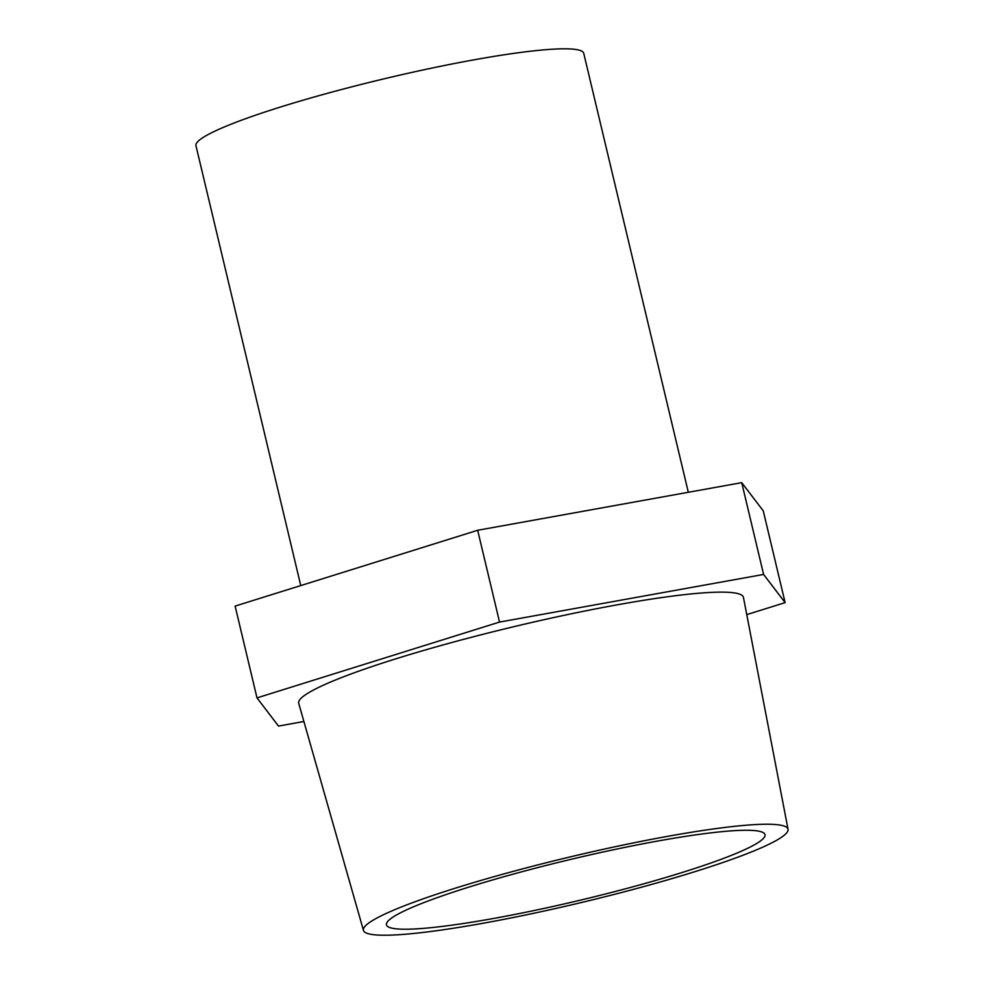 <?xml version="1.0" encoding="UTF-8"?>
<svg xmlns="http://www.w3.org/2000/svg" width="984" height="984" viewBox="0 0 984 984"><rect width="100%" height="100%" fill="white"/><g stroke="black" fill="none" stroke-linecap="round" stroke-linejoin="round"><path stroke-width="1.48" d="M746.758 614.619L785.121 602.626L763.252 510.831L741.727 482.652L477.671 530.278L499.54 622.072L256.996 697.89L278.509 726.081L303.896 721.493M477.671 530.278L235.127 606.095L256.996 697.89M785.121 602.626L763.596 574.435L499.54 622.072M741.727 482.652L763.596 574.435M405.248 910.483A194.574 20.947 -13.4 0 1 658.111 840.976A194.574 20.947 -13.4 0 1 764.999 834.641A194.574 20.947 -13.4 0 1 580.585 900.114A194.574 20.947 -13.4 0 1 386.454 924.825A194.574 20.947 -13.4 0 1 405.248 910.483M483.328 923.213A218.239 23.493 -13.4 0 1 363.465 930.421A218.239 23.493 -13.4 0 1 570.277 856.88A218.239 23.493 -13.4 0 1 788.036 829.266A218.239 23.493 -13.4 0 1 483.328 923.213M688.32 492.283L583.733 53.308A199.322 21.451 166.6 0 0 474.239 59.79A199.322 21.451 166.6 0 0 195.964 145.694L300.76 585.578M788.036 829.266L743.449 597.399A228.595 24.612 166.6 0 0 617.841 604.717A228.595 24.612 166.6 0 0 298.718 703.351L363.465 930.421"/></g></svg>
